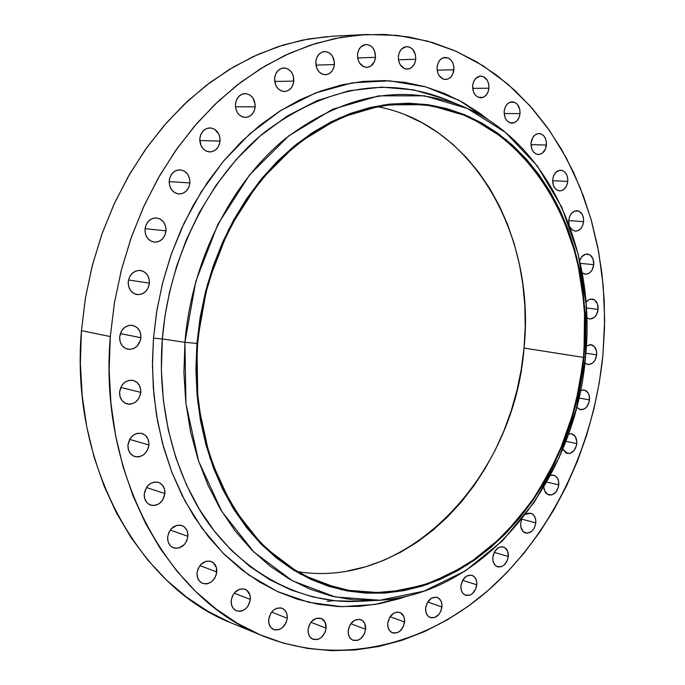 <?xml version="1.0" encoding="UTF-8"?>
<svg xmlns="http://www.w3.org/2000/svg" width="685" height="685" viewBox="0 0 685 685"><rect width="100%" height="100%" fill="white"/><g stroke="black" fill="none" stroke-linecap="round" stroke-linejoin="round"><path stroke-width="1.03" d="M334.4 64.57C333.475 70.76 330.487 74.16 325.426 74.768C319.133 73.954 315.922 69.605 315.794 61.727L316.83 68.397L319.142 71.976L322.361 74.194L325.992 74.733L329.476 73.509L332.302 70.718L334.032 66.787L334.417 62.301L332.388 56.016L329.596 53.045L326.111 51.606L322.472 51.932L319.236 53.961L316.89 57.403L315.794 61.727C316.71 55.596 319.655 52.188 324.639 51.521C331.026 52.283 334.28 56.632 334.4 64.57L315.913 65.109L334.4 64.57M293.796 81.121C292.846 87.474 289.721 90.942 284.429 91.525C278.007 90.651 274.728 86.259 274.599 78.364L275.687 85.12L278.076 88.725L281.407 90.959L285.148 91.482L288.745 90.215L291.647 87.372L293.428 83.364L293.445 76.549L291.699 72.456L288.805 69.468L285.217 68.029L281.458 68.38L278.119 70.461L275.712 73.971L274.599 78.364C275.541 72.062 278.615 68.594 283.83 67.952C290.346 68.757 293.677 73.149 293.796 81.121L274.676 81.455L293.796 81.121M255.18 106.826C254.178 113.393 250.89 116.929 245.324 117.443C238.842 116.484 235.546 112.075 235.417 104.231L235.803 108.881L237.644 113.016L239.022 114.686L242.456 116.904L246.309 117.392L250.008 116.082L252.988 113.171L254.803 109.103L255.188 104.497L252.996 98.083L250.016 95.087L246.309 93.674L242.447 94.059L239.022 96.2L236.548 99.77L235.417 104.231C236.411 97.724 239.647 94.179 245.127 93.597C251.703 94.487 255.06 98.897 255.18 106.826L235.434 106.783L255.18 106.826M220.065 141.093C218.986 147.926 215.501 151.539 209.619 151.942C203.171 150.863 199.892 146.462 199.789 138.747L200.97 145.622L203.513 149.244L207.033 151.445L210.989 151.89L214.773 150.512L217.83 147.532L219.679 143.405L220.056 138.747L218.909 134.269L214.739 129.319L210.937 127.941L206.973 128.386L203.462 130.595L200.936 134.234L199.789 138.747C200.851 131.982 204.276 128.36 210.064 127.881C216.623 128.9 219.962 133.301 220.065 141.093L199.755 140.502L220.065 141.093M189.899 182.921C188.735 190.053 185.027 193.744 178.794 193.983C172.474 192.759 169.272 188.392 169.204 180.891L169.623 185.601L171.567 189.745L174.735 192.682L178.622 193.966L182.655 193.427L186.2 191.132L188.743 187.45L189.899 182.921L189.488 178.246L187.57 174.118L184.436 171.164L180.557 169.837L176.516 170.351L172.937 172.629L170.368 176.328L169.204 180.891C170.351 173.836 173.99 170.137 180.129 169.811C186.568 170.967 189.831 175.343 189.899 182.921L169.161 181.585L189.899 182.921M166.001 230.871C164.725 238.337 160.787 242.079 154.194 242.122C148.088 240.735 145.014 236.428 144.989 229.21L145.425 233.927L147.403 238.046L150.623 240.932L154.579 242.156L158.663 241.531L162.268 239.168L164.837 235.426L166.001 230.871L165.573 226.187L163.629 222.086L160.444 219.183L156.497 217.924L152.395 218.515L148.765 220.861L146.162 224.62L144.989 229.21C146.239 221.829 150.118 218.07 156.608 217.933C162.842 219.251 165.975 223.567 166.001 230.871L145.04 228.653L166.001 230.871M149.433 283.145C148.028 290.954 143.859 294.755 136.923 294.55C131.1 293.009 128.206 288.796 128.223 281.903L128.669 286.613L130.672 290.688L133.917 293.514L137.908 294.653L142.035 293.951L145.665 291.519L148.26 287.726L149.433 283.145L148.996 278.478L147.018 274.411L143.807 271.577L139.826 270.395L135.69 271.063L132.025 273.486L129.397 277.297L128.223 281.903C129.602 274.18 133.703 270.369 140.545 270.472C146.487 271.945 149.45 276.175 149.433 283.145L128.506 279.977L149.433 283.145M140.904 337.705C139.372 345.839 134.988 349.675 127.744 349.204C122.281 347.543 119.575 343.442 119.635 336.909L120.089 341.584L122.101 345.6L125.355 348.348L129.362 349.401L133.498 348.622L137.137 346.122L140.519 340.051L140.887 335.342L139.654 330.932L137 327.481L133.327 325.521L129.174 325.341L125.184 326.993L121.973 330.221L119.635 336.909C121.142 328.843 125.475 324.998 132.607 325.358C138.207 326.968 140.973 331.086 140.904 337.705L120.303 333.595L140.904 337.705M140.767 392.368C139.098 400.802 134.525 404.655 127.067 403.927C121.964 402.163 119.464 398.19 119.567 392.008L120.021 396.649L122.024 400.597L125.269 403.251L129.26 404.218L131.34 404.013L135.296 402.275L138.464 399.004L140.374 394.706L140.75 390.022L139.517 385.672L136.872 382.298L133.207 380.423L129.071 380.338L125.098 382.059L121.896 385.33L119.567 392.008C121.211 383.651 125.715 379.781 133.087 380.398C138.31 382.11 140.87 386.1 140.767 392.368L120.731 387.436L140.767 392.368M148.919 444.976C147.129 453.65 142.437 457.512 134.842 456.561C130.099 454.737 127.795 450.901 127.932 445.044L128.369 449.625L130.356 453.496L133.566 456.064L137.522 456.946L139.586 456.698L143.499 454.891L146.641 451.595L148.534 447.296L148.902 442.664L147.695 438.374L145.074 435.086L141.444 433.305L137.351 433.297L133.412 435.086L130.236 438.383L127.932 445.044C129.688 436.448 134.328 432.569 141.838 433.408C146.693 435.189 149.056 439.042 148.919 444.976L129.619 439.402L148.919 444.976M164.905 493.542C163.021 502.379 158.261 506.232 150.623 505.11C146.205 503.261 144.073 499.562 144.235 493.988L144.663 498.509L146.616 502.293L148.071 503.723L151.668 505.393L155.692 505.282L159.554 503.432L162.645 500.11L164.905 493.542L164.486 489.056L162.568 485.28L159.434 482.788L157.55 482.146L153.517 482.214L149.638 484.047L146.513 487.369L144.235 493.988C146.093 485.22 150.803 481.349 158.355 482.36C162.884 484.167 165.059 487.891 164.905 493.542L146.419 487.514L164.905 493.542M187.887 536.321C185.943 545.243 181.174 549.087 173.588 547.846C169.452 546.013 167.465 542.434 167.645 537.1L168.056 541.544L169.957 545.243L171.387 546.63L174.906 548.214L178.853 548.043L184.274 544.644L186.765 540.79L187.887 536.321L187.484 531.911L186.722 529.933L184.205 526.825L180.703 525.215L176.756 525.352L171.293 528.726L168.784 532.596L167.645 537.1C169.572 528.238 174.29 524.376 181.808 525.515C186.037 527.322 188.067 530.918 187.887 536.321L170.222 530.053L187.887 536.321M216.794 571.949C214.825 580.88 210.098 584.699 202.632 583.414C198.727 581.608 196.869 578.131 197.057 572.994L197.451 577.361L199.301 580.974L202.306 583.278L206.022 583.937L207.966 583.603L211.656 581.693L214.619 578.388L216.426 574.184L216.409 567.608L213.223 562.659L209.815 561.118L205.962 561.306L200.628 564.705L198.17 568.55L197.057 572.994C199.01 564.123 203.693 560.279 211.091 561.469C215.09 563.25 216.991 566.743 216.794 571.949L199.883 565.604L216.794 571.949M250.367 599.452C248.398 608.314 243.766 612.107 236.471 610.832C232.746 609.068 230.982 605.686 231.179 600.694L231.556 604.975L233.345 608.511L236.265 610.746L239.87 611.354L241.754 611.003L245.35 609.085L248.235 605.805L250.367 599.452L249.999 595.188L246.917 590.35L243.603 588.877L239.861 589.109L234.672 592.499L232.275 596.31L231.179 600.694C233.14 591.874 237.729 588.064 244.965 589.254C248.766 590.992 250.573 594.392 250.367 599.452L234.124 593.167L250.367 599.452M287.255 618.247C285.311 626.989 280.807 630.748 273.726 629.524C270.138 627.811 268.451 624.506 268.657 619.608L269.008 623.821L270.729 627.272L273.555 629.455L275.25 629.952L278.881 629.669L282.366 627.751L286.193 622.528L287.255 618.247L286.912 614.068L285.217 610.618L282.417 608.426L280.73 607.912L277.1 608.16L273.598 610.052L270.755 613.306L268.657 619.608C270.584 610.917 275.062 607.141 282.074 608.28C285.739 609.975 287.46 613.298 287.255 618.247L271.577 612.133L287.255 618.247M326.103 628.145C324.21 636.716 319.852 640.432 313.019 639.293C309.526 637.632 307.89 634.387 308.096 629.558L308.43 633.693L310.091 637.084L312.814 639.208L317.968 639.396L321.342 637.504L325.058 632.358L326.103 628.145L325.118 622.22L321.445 618.512L316.299 618.272L311.418 621.612L309.149 625.311L308.096 629.558C309.98 621.021 314.304 617.296 321.085 618.358C324.647 620.002 326.317 623.264 326.103 628.145L310.887 622.271L326.103 628.145M365.61 629.267C363.786 637.632 359.591 641.306 353.015 640.269C349.59 638.668 347.98 635.466 348.194 630.662L348.502 634.721L350.095 638.06L352.732 640.15L357.707 640.329L360.978 638.471L364.591 633.411L365.61 629.267L364.677 623.436L362.545 620.661L359.556 619.3L354.47 620.293L350.198 624.557L348.194 630.662C350.009 622.322 354.179 618.641 360.695 619.608C364.197 621.192 365.833 624.412 365.61 629.267L350.771 623.684L365.61 629.267M404.587 621.989C402.84 630.14 398.816 633.753 392.496 632.837C389.097 631.296 387.513 628.119 387.727 623.316L388.01 627.314L389.551 630.602L392.085 632.666L396.906 632.863L400.083 631.039L403.593 626.064L404.612 619.951L403.696 616.252L400.28 612.647L397.129 612.082L393.824 613.126L389.679 617.313L387.727 623.316C389.465 615.198 393.464 611.568 399.732 612.424C403.191 613.948 404.809 617.142 404.587 621.989L390.048 616.74L404.587 621.989M441.953 606.927C440.292 614.83 436.431 618.392 430.377 617.605C426.986 616.115 425.394 612.955 425.616 608.117L425.882 612.073L427.354 615.318L429.812 617.373L434.487 617.605L438.914 614.436L440.977 610.943L441.988 604.915L441.106 601.259L439.128 598.553L436.328 597.2L431.55 598.116L427.526 602.218L425.616 608.117C427.269 600.24 431.105 596.669 437.116 597.406C440.566 598.87 442.176 602.046 441.953 606.927L427.637 602.029L441.953 606.927M476.786 584.81C475.21 592.474 471.511 595.976 465.706 595.316C462.289 593.886 460.688 590.727 460.911 585.838L461.159 589.742L462.58 592.962L464.969 595.017L469.499 595.282L472.496 593.561L475.827 588.766L476.82 582.824L475.981 579.202L474.063 576.505L471.349 575.143L466.699 576.008L462.777 580.024L460.911 585.838C462.486 578.191 466.151 574.681 471.922 575.297C475.39 576.71 477.017 579.878 476.786 584.81L462.623 580.289L476.786 584.81M508.296 556.485C506.797 563.918 503.252 567.368 497.67 566.829C494.219 565.45 492.601 562.282 492.815 557.307L493.046 561.178L494.433 564.389L496.745 566.452L501.172 566.778L504.091 565.099L507.345 560.399L508.296 556.485L507.517 550.928L504.408 547.358L501.523 546.733L498.483 547.649L494.647 551.579L492.815 557.307C494.305 549.909 497.824 546.45 503.364 546.938C506.874 548.3 508.518 551.485 508.296 556.485L494.228 552.35L508.296 556.485M535.807 522.878C534.386 530.079 530.995 533.469 525.618 533.05C522.107 531.731 520.454 528.529 520.668 523.46L520.883 527.304L523.263 531.723L527.322 533.238L531.68 531.363L534.017 528.512L535.473 524.838L535.841 520.925L535.062 517.346L533.238 514.64L530.661 513.228L527.707 513.33L525.609 514.341L530.781 513.262C534.351 514.572 536.021 517.774 535.807 522.878L521.859 519.153L535.807 522.878M558.78 484.929C557.444 491.916 554.182 495.255 549.002 494.947C545.945 493.971 544.232 491.359 543.873 487.112L544.652 490.803L547.658 494.416L551.904 494.87L555.955 492.035L558.455 486.881L558.583 481.118L557.282 477.907L555.09 475.784L552.315 475.073L550.397 475.433L553.634 475.21C557.282 476.469 558.994 479.705 558.78 484.929L546.784 482.052L558.78 484.929M576.796 443.615C575.528 450.396 572.386 453.693 567.368 453.487L562.779 449.06L565.801 452.871L569.988 453.41L573.996 450.662L576.479 445.55L576.847 441.671L575.331 436.576L571.838 433.845L568.559 433.973L571.487 433.759C575.237 434.966 577.01 438.246 576.796 443.615L565.861 441.303L576.796 443.615M589.511 399.92C588.304 406.522 585.273 409.776 580.4 409.681L576.719 407.198L579.912 409.561L584.168 409.048L586.728 406.924L589.186 401.864L589.323 396.11L588.064 392.856L584.605 390.048L580.563 390.416L584.005 389.902C587.876 391.058 589.708 394.397 589.511 399.92L578.945 397.994L589.511 399.92M596.669 354.864C595.53 361.295 592.585 364.514 587.833 364.514L584.879 363.016L588.492 364.574L592.679 363.024L594.931 360.353L596.669 354.864L596.489 351.028L594.255 346.447L590.393 344.598L586.369 345.976L590.941 344.649C594.948 345.754 596.858 349.162 596.669 354.864L585.846 353.195L596.669 354.864M598.116 309.44C597.02 315.734 594.152 318.919 589.511 319.005L586.822 317.857L589.922 319.047L594.109 317.575L596.37 314.929L598.116 309.44L597.431 303.806L594.529 299.919L590.384 299.08L587.61 300.415L585.975 302.111L588.852 299.619L592.114 299.002C596.284 300.064 598.288 303.541 598.116 309.44L586.386 307.959L598.116 309.44M593.767 264.693C592.713 270.858 589.913 274.026 585.341 274.197L582.199 272.801L584.091 273.914L586.951 274.128L589.725 272.818L592.003 270.19L593.767 264.693L593.064 258.99L590.145 255.008L585.966 254.075L581.942 256.533L579.724 260.548C581.385 256.147 583.962 253.964 587.465 254.007C591.814 255.017 593.912 258.579 593.767 264.693L580.341 263.365L593.767 264.693M583.611 221.657C582.61 227.728 579.852 230.888 575.34 231.136L572.258 229.912L569.92 226.975L572.489 230.083L575.263 231.128L578.166 230.622L580.777 228.644L582.687 225.493L583.611 221.657L583.423 217.71L582.13 214.251L578.602 211.074L574.261 211.211L571.641 213.181L569.706 216.34L568.773 220.202L569.124 224.834L568.773 220.202C569.774 214.157 572.506 210.997 576.984 210.706C581.531 211.674 583.74 215.321 583.611 221.657L568.738 220.579L583.611 221.657M567.771 181.414C566.803 187.407 564.08 190.567 559.602 190.884C554.893 189.942 552.581 186.2 552.675 179.667L553.42 185.566L555.244 188.649L557.83 190.498L560.775 190.824L563.635 189.591L565.973 186.988L567.445 183.409L567.814 179.393L567.043 175.548L565.236 172.457L562.668 170.591L559.722 170.24L555.578 172.603L553.617 175.771L552.675 179.667C553.634 173.707 556.34 170.548 560.775 170.18C565.536 171.104 567.874 174.846 567.771 181.414L552.615 180.686L567.771 181.414M546.459 145.04C545.517 150.974 542.811 154.142 538.341 154.536C533.401 153.628 530.961 149.792 531.021 143.019L531.791 149.013L533.666 152.181L536.312 154.099L539.326 154.476L542.246 153.277L545.508 148.953L546.502 142.985L545.705 139.072L543.856 135.913L541.227 133.969L538.213 133.566L535.276 134.748L532.87 137.36L531.021 143.019C531.962 137.111 534.642 133.952 539.069 133.515C544.061 134.388 546.527 138.233 546.459 145.04L530.969 144.638L546.459 145.04M520.018 113.616C519.102 119.515 516.396 122.692 511.901 123.154C506.729 122.29 504.151 118.351 504.177 111.338L504.982 117.452L506.909 120.697L509.631 122.675L514.255 122.709L517.029 120.774L519.05 117.58L520.018 113.616L519.795 109.48L517.329 104.291L514.623 102.288L509.991 102.219L507.2 104.146L505.162 107.348L504.177 111.338C505.093 105.473 507.765 102.288 512.209 101.791C517.449 102.622 520.052 106.56 520.018 113.616L504.143 113.522L520.018 113.616M488.944 88.194C488.045 94.085 485.322 97.296 480.784 97.809C475.364 96.979 472.65 92.946 472.641 85.702L473.481 91.927L475.476 95.249L478.276 97.296L483.036 97.381L485.888 95.438L487.96 92.21L488.944 88.194L488.705 83.981L487.266 80.213L483.37 76.609L480.185 76.103L475.733 78.407L473.635 81.652L472.641 85.702C473.532 79.837 476.221 76.634 480.707 76.078C486.196 76.866 488.944 80.898 488.944 88.194L472.65 88.365L488.944 88.194M453.907 69.767C453.016 75.684 450.259 78.929 445.644 79.486C439.976 78.689 437.124 74.562 437.073 67.104L437.347 71.42L438.862 75.273L442.921 78.946L444.548 79.417L447.836 79.075L450.764 77.122L452.896 73.852L453.941 67.609L453.042 63.465L451.004 60.066L448.118 57.934L443.204 57.771L440.249 59.706L438.092 62.986L437.073 67.104C437.963 61.222 440.686 57.985 445.241 57.377C450.978 58.131 453.872 62.266 453.907 69.767L437.133 70.161L453.907 69.767M375.508 57.343C374.601 63.405 371.715 66.745 366.852 67.353C360.73 66.565 357.621 62.284 357.51 54.492L357.827 58.961L359.471 62.96L363.829 66.787L367.34 67.327L370.722 66.137L374.455 61.564L375.508 57.343L374.549 50.81L372.349 47.291L369.258 45.064L365.747 44.491L360.858 46.854L358.58 50.236L357.51 54.492C358.401 48.481 361.252 45.141 366.055 44.474C372.255 45.21 375.406 49.5 375.508 57.343L357.63 57.942L375.508 57.343M415.752 59.244C414.853 65.212 412.045 68.5 407.327 69.099C401.419 68.312 398.43 64.099 398.353 56.453L398.644 60.845L400.22 64.775L404.424 68.534L406.102 69.014L409.502 68.688L412.524 66.71L414.716 63.397L415.752 59.244L415.47 54.877L412.721 49.354L409.741 47.179L406.342 46.614L401.607 48.943L399.389 52.274L398.353 56.453C399.235 50.527 402.009 47.239 406.667 46.597C412.653 47.334 415.675 51.546 415.752 59.244L398.447 59.783L415.752 59.244M357.87 601.404L335.333 600.771L312.985 596.977L291.099 590.008L269.976 579.844L249.931 566.538L231.247 550.183L214.242 530.943L199.198 509.006L186.363 484.637L175.994 458.154L168.27 429.923L163.364 400.348L161.369 369.874L162.354 338.955L184.924 342.337L162.354 338.955L164.974 316.247L169.589 291.938L176.61 266.251L186.431 239.536L199.455 212.324L215.989 185.344L236.205 159.554L260.086 136.041L287.306 115.996L317.275 100.584L349.093 90.745L381.648 87.115L413.74 89.881L444.214 98.76C384.705 76.189 324.938 87.269 264.915 132.008C209.071 177.321 169.032 256.413 162.354 338.955L153.483 338.176L156.625 311.958L162.405 283.718L171.413 253.792L184.239 222.779L201.416 191.56L223.276 161.386L249.888 133.763L280.893 110.413L315.442 92.989L352.218 82.851L389.611 80.804L425.864 86.918L459.412 100.515L489.047 120.346L480.245 113.564L462.863 102.407L444.419 93.408L425.051 86.687L404.929 82.38L384.234 80.59L363.144 81.404L341.892 84.871L320.683 91.036L299.756 99.882L279.352 111.39L259.709 125.466L241.077 142.026L223.687 160.898L207.769 181.902L193.53 204.824L181.182 229.398L170.873 255.342L162.756 282.34L156.933 310.065L153.483 338.176L152.455 366.321L153.834 394.158L157.593 421.343L163.664 447.553L171.944 472.479L182.304 495.854L194.6 517.423L208.634 536.971L224.226 554.319L241.171 569.329L259.247 581.882L278.23 591.908L297.915 599.366L318.08 604.238L338.51 606.559L359 606.353L379.37 603.699L399.423 598.673L407.335 596.019L374.995 604.478L341.746 606.687L308.798 602.329L277.391 591.523L248.612 574.886L223.319 553.412L202.006 528.281L184.856 500.769L171.781 472.042L162.456 443.126L156.463 414.802L153.286 387.642L152.455 362.031L153.483 338.176L162.354 338.955C158.766 384.679 164.177 445.276 195.602 502.833C226.726 560.09 289.601 604.521 357.87 601.404L375.423 600.471L353.4 599.837L331.566 596.096L310.194 589.228L289.584 579.219L270.027 566.118L251.823 550.029L235.255 531.089L220.604 509.512L208.129 485.554L198.051 459.515L190.558 431.764L185.815 402.686L183.923 372.726L184.924 342.337L196.929 343.382L207.444 284.438L228.704 229.381L259.238 181.602L296.965 143.824L339.383 117.923L383.9 104.856L427.997 104.685L469.422 116.75L506.309 139.826L537.177 172.277L560.947 212.264L576.89 257.791L584.605 306.846L583.962 357.416L585.512 356.953L586.18 304.851L578.243 254.281L561.82 207.307L537.323 166.001L505.479 132.41L467.375 108.461L424.537 95.831L378.891 95.84L332.764 109.198L288.762 135.861L249.605 174.863L217.89 224.286L195.816 281.278L184.924 342.337C191.56 261.19 230.691 183.383 285.243 138.687C343.879 94.53 402.275 83.467 460.448 105.499C547.221 139.68 596.721 249.451 585.512 356.953C575.409 481.332 483.439 596.926 375.423 600.471M583.466 357.399L579.108 387.624L571.829 417.259L561.734 445.875L548.942 473.052L533.606 498.389L515.916 521.482L496.103 541.938L474.405 559.397L451.132 573.508L426.618 583.937L401.239 590.401L375.397 592.671L349.555 590.564L324.185 583.98C245.924 558.54 187.339 455.996 197.623 343.408L196.604 369.386L197.785 395.082L201.125 420.188L206.57 444.402L214.037 467.461L223.404 489.099L234.535 509.092L247.276 527.236L261.456 543.376L276.886 557.359L293.377 569.081L310.733 578.482L328.749 585.512L347.226 590.153L365.987 592.422L384.824 592.345L403.576 589.982L422.063 585.41L440.13 578.714L457.623 570.006L474.414 559.397L490.366 547.015L505.359 532.99L519.307 517.458L532.099 500.581L543.65 482.497L553.9 463.36L562.762 443.323L570.203 422.551L576.154 401.196L580.589 379.421L583.466 357.399L584.767 335.273L584.476 313.233L582.592 291.425L579.108 270.036L574.039 249.212L567.411 229.141L559.243 209.987L549.593 191.911L538.496 175.095L526.037 159.691L512.286 145.854L497.336 133.755L481.29 123.531L464.284 115.328L446.449 109.257L427.928 105.439L408.902 103.966L389.534 104.908L370.037 108.307L350.6 114.19L331.429 122.546L312.762 133.352L294.798 146.513L277.767 161.943L261.884 179.487L247.345 198.975L234.347 220.202L223.053 242.944L213.626 266.919L206.176 291.861L200.825 317.463L197.623 343.408L201.099 315.836L207.007 288.676L215.261 262.304L225.733 237.078L238.269 213.335L252.679 191.38L268.743 171.49L286.236 153.885L304.893 138.755L324.467 126.263L344.683 116.493L365.293 109.506L386.023 105.336L406.642 103.949C519.872 102.947 597.962 230.468 583.466 357.399L524.025 348.074L583.466 357.399M297.641 571.65C409.253 589.657 514.709 475.159 524.025 348.074C535.893 237.104 474.448 124.61 377.512 106.706M366.047 34.507L333.561 36.134L308.378 38.977L283.136 45.047L258.125 54.355L233.636 66.882L209.978 82.568L187.467 101.303L166.412 122.906L147.095 147.172L129.807 173.827L114.797 202.554L102.296 233.011L92.484 264.795L85.505 297.495L81.447 330.675L110.311 336.558L114.489 302.513L121.63 268.957L131.657 236.342L144.398 205.098L159.682 175.617L177.261 148.268L196.895 123.386L218.284 101.226L241.129 82.029L265.121 65.948L289.935 53.122L315.271 43.592L340.813 37.392L366.269 34.498L397.437 35.397L427.577 41.1L456.244 51.341L483.088 65.794L507.765 84.101L530.01 105.867L549.618 130.689L566.409 158.149L580.246 187.827L591.035 219.311L598.716 252.183L603.254 286.039L604.649 320.469L602.903 355.095C593.946 445.61 552.607 533.101 489.047 589.631C425.394 645.476 339.957 666.976 262.946 635.971C168.681 599.957 98.246 474.431 110.311 336.558L81.447 330.675C69.81 465.046 139.398 587.807 232.66 623.513L262.826 635.928M602.903 355.095L599.341 382.29L593.869 409.176L586.54 435.557L577.395 461.253L566.469 486.076L553.848 509.837L539.583 532.365L523.768 553.463L506.498 572.951L487.866 590.658L467.992 606.405L447.014 620.019L425.077 631.339L402.335 640.192L378.968 646.452L355.181 649.971L331.172 650.647L307.163 648.378L283.393 643.104L260.12 634.789L237.601 623.41L216.092 609.016L195.876 591.677L177.201 571.504L160.341 548.651L145.537 523.34L133.001 495.812L122.949 466.365L115.542 435.326L110.91 403.08L109.155 370.02L110.311 336.558L114.386 303.121L121.322 270.155L131.04 238.072L143.396 207.29L158.209 178.186L175.266 151.102L194.326 126.365L215.116 104.231L237.352 84.923L260.737 68.603L284.977 55.391L309.774 45.364L334.837 38.548L359.89 34.918L384.662 34.43L408.911 36.99L432.415 42.487L454.96 50.776L476.383 61.701L496.497 75.076L515.18 90.728L532.305 108.453L547.76 128.052L561.477 149.321L573.379 172.055L583.414 196.038L591.54 221.084L597.722 246.977L601.952 273.52L604.23 300.518L604.538 327.772L602.903 355.095M521.687 519.367L520.668 523.46L521.687 519.367M184.924 342.337L185.918 403.559L198.573 461.099L221.82 511.524L253.887 552.076L292.563 580.889L335.402 596.986L379.961 600.231L423.981 591.146L465.449 570.81L502.662 540.653L534.231 502.336L559.08 457.666L576.359 408.56L585.512 356.953L583.962 357.416L575.083 407.507L558.301 455.165L534.189 498.483L503.561 535.619L467.487 564.791L427.337 584.399L384.764 593.073L341.712 589.802L300.39 574.098L263.134 546.125L232.283 506.849L209.952 458.094L197.837 402.497L196.929 343.382L184.924 342.337M583.962 357.416L581.077 379.507L576.633 401.333L570.665 422.748L563.207 443.58L554.311 463.676L544.044 482.874L532.451 501.009L519.624 517.937L505.65 533.512L490.606 547.58L474.611 560.005L457.777 570.648L440.232 579.39L422.114 586.112L403.568 590.701L384.764 593.073L365.858 593.159L347.047 590.89L328.509 586.24L310.433 579.193L293.026 569.774L276.475 558.01L260.994 543.984L246.771 527.81L233.979 509.606L222.813 489.552L213.412 467.846L205.92 444.711L200.448 420.419L197.092 395.228L195.91 369.446L196.929 343.382L200.14 317.352L205.517 291.664L212.984 266.645L222.445 242.584L233.773 219.774L246.823 198.479L261.413 178.922L277.356 161.326L294.439 145.854L312.463 132.65L331.197 121.819L350.42 113.436L369.917 107.545L389.482 104.137L408.911 103.204L427.997 104.685L446.569 108.521L464.464 114.618L481.521 122.855L497.601 133.113L512.594 145.246L526.388 159.125L538.881 174.581L550.004 191.449L559.688 209.576L567.874 228.79L574.518 248.92L579.596 269.804L583.089 291.262L584.981 313.122L585.273 335.23L583.962 357.416M405.374 114.892L422.157 122.786L438.006 132.616L452.794 144.252L466.425 157.567L478.789 172.397L489.809 188.598L499.425 206.005L507.576 224.466L514.221 243.809L519.324 263.871L522.869 284.498L524.83 305.51L525.215 326.754L524.025 348.074L521.276 369.292L516.987 390.253L511.198 410.812L503.937 430.796L495.255 450.062L485.211 468.446L473.874 485.811L461.313 501.994L447.613 516.858L432.869 530.267L417.191 542.083L400.682 552.178L383.48 560.433L365.713 566.735L347.535 570.99M327.25 36.553L302.479 40.107L277.716 46.777L253.236 56.572L229.312 69.476L206.253 85.402L184.342 104.24L163.878 125.817L145.126 149.938L128.36 176.328L113.813 204.695L101.697 234.69L92.184 265.951L85.402 298.086L81.447 330.675L80.368 363.298L82.166 395.553L86.781 427.02L94.136 457.315L104.103 486.076L116.51 512.988L131.169 537.759L147.849 560.133L166.309 579.921L186.311 596.952L207.581 611.114L229.869 622.34M347.757 598.681L346.233 598.955M334.306 600.659L327.096 601.302M454.258 103.17L444.214 98.76L460.448 105.499"/></g></svg>

